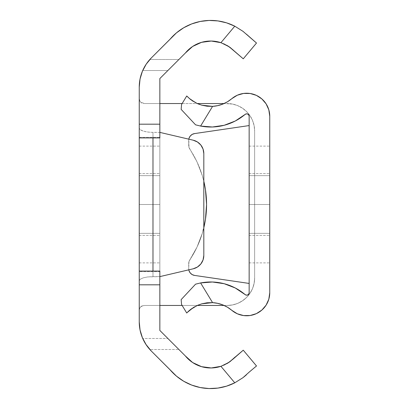 <?xml version="1.0" encoding="UTF-8"?>
<svg xmlns="http://www.w3.org/2000/svg" width="409" height="409" viewBox="0 0 409 409"><rect width="100%" height="100%" fill="white"/><g stroke="black" fill="none" stroke-linecap="round" stroke-linejoin="round"><path stroke-width="0.31" stroke-dasharray="2.04 1.53" d="M139.249 204.5L139.249 235.41L139.249 204.5L159.853 204.5L139.249 204.5L139.249 262.88L139.249 204.5L159.853 204.5L159.853 235.41L159.853 204.5L139.249 204.5L139.249 235.41L139.249 204.5L159.853 204.5L159.853 262.88L159.853 204.5L139.249 204.5L139.249 175.65L159.853 175.65L159.853 235.41L159.853 204.5L139.249 204.5L139.249 175.65L159.853 175.65L159.853 204.5L139.249 204.5L139.249 175.65L159.853 175.65L159.853 204.5L139.249 204.5L139.249 235.41L139.249 173.59L139.249 262.88L139.249 146.12L139.249 235.41L139.249 173.59L139.249 233.35L139.249 188.472L139.249 204.5L159.853 204.5L159.853 173.59L159.853 235.41L159.853 146.12L159.853 262.88L159.853 173.59L159.853 235.41L159.853 175.65L159.853 233.35L159.853 175.65L139.249 175.65L139.249 233.35L159.853 233.35L139.249 233.35L139.249 204.5L159.853 204.5L159.853 233.35L139.249 233.35L159.853 233.35L159.853 175.65L139.249 175.65L159.853 175.65L139.249 175.65L139.249 233.35L159.853 233.35L139.249 233.35L139.249 204.5L159.853 204.5L159.853 233.35L139.249 233.35L159.853 233.35L159.853 175.65L139.249 175.65L159.853 175.65L139.249 175.65L139.249 233.35L159.853 233.35L139.249 233.35L139.249 204.5L159.853 204.5L139.249 204.5L139.249 173.59L139.249 204.5L159.853 204.5L159.853 173.59L159.853 204.5L139.249 204.5L139.249 146.12L139.249 204.5L159.853 204.5L159.853 146.12L159.853 204.5L139.249 204.5L139.249 173.59L139.249 204.5M159.853 271.075L159.853 276.617L193.212 268.8L159.853 276.617L159.853 132.383L193.212 140.2L159.853 132.383L152.986 132.383L152.986 137.925L152.986 132.383L147.731 132.066L143.273 131.166L140.297 129.822L139.249 128.232L139.249 137.337L159.853 137.337L159.853 132.383L150.308 132.301L145.353 131.683L140.297 129.822L139.249 128.232L139.249 137.925L139.249 128.232L139.249 137.337L159.853 137.337L159.853 276.617L159.853 271.663L139.249 271.663L139.249 280.768L139.249 271.075L139.249 280.768L140.297 279.178L143.273 277.834L147.731 276.934L152.986 276.617L152.986 271.075L152.986 276.617L159.853 276.617L147.731 276.934L143.273 277.834L140.297 279.178L139.249 280.768L139.249 271.075M146.192 344.813L149.842 349.506L178.907 349.506L185.384 355.988A32.694 32.694 0 0 0 220.937 366.321L211.274 367.962L201.56 366.668L192.665 362.558L185.384 355.988L159.853 330.457L159.853 78.543L185.384 53.012L192.665 46.442L201.56 42.331L211.274 41.038L220.937 42.679L234.776 26.181L226.566 22.848L217.91 20.92L209.06 20.45L200.252 21.457L191.729 23.906L183.733 27.74M178.477 31.253L176.483 32.843L151.32 57.935A41.212 41.212 0 0 0 149.842 59.494L178.907 59.494L185.384 53.012A32.694 32.694 0 0 1 220.937 42.679L234.776 26.181A53.298 53.298 0 0 0 170.18 39.075L151.32 57.935A41.212 41.212 0 0 0 149.842 59.494L146.192 64.187M224.112 103.533L159.853 103.533L159.853 305.467L227.164 305.467L232.527 304.94L237.68 303.376L242.43 300.835L246.591 297.42L250.011 293.258L252.547 288.509L254.112 283.35L254.638 277.992L254.638 131.008L254.112 125.65L252.547 120.491L250.011 115.742L246.591 111.58L242.43 108.165L237.68 105.624L232.527 104.06L224.112 103.533L232.527 104.06L237.68 105.624L242.43 108.165L246.591 111.58L250.011 115.742L252.547 120.491L254.112 125.65L254.638 131.008L254.638 277.992L254.112 283.35L252.547 288.509L250.011 293.258L246.591 297.42L242.43 300.835L237.68 303.376L232.527 304.94L227.164 305.467L144.495 305.467L140.343 306.944L139.479 309.015L139.249 311.914L139.249 321.924L139.546 326.847L140.369 331.454L141.662 335.809M139.259 322.9L139.847 328.913L141.171 334.368L142.715 338.463L146.033 344.577M142.204 71.759L140.681 76.309L139.638 81.437L139.249 87.076L139.249 97.086L139.479 99.995L140.348 102.066L144.495 103.533L159.853 103.533L159.853 305.467L144.495 305.467L159.853 305.467L159.853 330.457L167.859 338.463L142.715 338.463L167.859 338.463L178.907 349.506L149.842 349.506A41.212 41.212 0 0 0 151.32 351.065L170.18 369.925A53.298 53.298 0 0 0 234.776 382.819L220.937 366.321L229.004 362.354L243.258 350.181L235.057 357.067M140.844 75.726L139.546 82.163L139.249 87.076L139.249 321.924M146.033 64.423L142.639 70.716M234.781 26.186L243.023 31.36M243.053 31.381L246.264 34.039M256.504 43.032L249.296 36.984L256.504 43.032L243.258 58.819L256.504 43.032M233.064 49.893L235.057 51.933L243.258 58.819L230.298 47.567M230.093 47.418L220.937 42.679M256.504 365.968L243.258 350.181L256.504 365.968L249.296 372.016L256.504 365.968M146.984 345.963L149.842 349.506A41.212 41.212 0 0 0 151.32 351.065L176.483 376.157L183.733 381.26L191.729 385.094L200.252 387.543L209.06 388.55L217.91 388.08L226.566 386.152L234.776 382.819L220.937 366.321M142.122 337.036L145.834 344.271M182.148 305.467L197.256 305.467L182.148 305.467M224.112 305.467L227.164 305.467L224.112 305.467M142.127 71.948L141.478 73.712M144.495 305.467L159.853 305.467L159.853 103.533L144.495 103.533L159.853 103.533L159.853 78.543L167.859 70.537L142.715 70.537L167.859 70.537L178.907 59.494L149.842 59.494L146.984 63.037M145.834 64.729L142.715 70.537M182.148 103.533L197.256 103.533M254.638 131.008L254.638 277.992L254.638 131.008A27.475 27.475 0 0 0 227.164 103.533A27.475 27.475 0 0 1 254.638 131.008M227.164 305.467A27.475 27.475 0 0 0 254.638 277.992A27.475 27.475 0 0 1 227.164 305.467M243.769 377.062L242.987 377.665M249.296 372.016L246.407 374.828M139.285 98.421L139.878 101.284L141.601 103.037L144.495 103.533L159.853 103.533M143.36 305.518L140.967 306.336L139.602 308.493L139.249 311.914L139.249 97.086M139.249 175.65L159.853 175.65L139.249 175.65M139.249 233.35L159.853 233.35L139.249 233.35M159.853 204.5L159.853 173.59L159.853 204.5M193.212 140.2L197.435 141.974L200.839 145.042L203.048 149.055L203.815 153.574L203.815 255.426L203.048 259.945L200.839 263.958L197.435 267.026L193.212 268.8M159.853 271.663L139.249 271.663M139.249 137.925L139.249 137.337M159.853 137.337L159.853 137.925M249.147 204.5L249.147 235.41L249.147 204.5L269.751 204.5L249.147 204.5L249.147 262.88L249.147 204.5L269.751 204.5L269.751 235.41L269.751 204.5L249.147 204.5L249.147 235.41L249.147 204.5L269.751 204.5L269.751 262.88L269.751 204.5L249.147 204.5L249.147 175.65L269.751 175.65L269.751 235.41L269.751 204.5L249.147 204.5L249.147 175.65L269.751 175.65L269.751 204.5L249.147 204.5L249.147 175.65L269.751 175.65L269.751 204.5L249.147 204.5L249.147 235.41L249.147 173.59L249.147 262.88L249.147 146.12L249.147 235.41L249.147 173.59L249.147 233.35L249.147 188.472L249.147 204.5L269.751 204.5L269.751 173.59L269.751 235.41L269.751 146.12L269.751 262.88L269.751 173.59L269.751 235.41L269.751 175.65L269.751 233.35L269.751 175.65L249.147 175.65L249.147 233.35L269.751 233.35L249.147 233.35L249.147 204.5L269.751 204.5L269.751 233.35L249.147 233.35L269.751 233.35L269.751 175.65L249.147 175.65L269.751 175.65L249.147 175.65L249.147 233.35L269.751 233.35L249.147 233.35L249.147 204.5L269.751 204.5L269.751 233.35L249.147 233.35L269.751 233.35L269.751 175.65L249.147 175.65L269.751 175.65L249.147 175.65L249.147 233.35L269.751 233.35L249.147 233.35L249.147 204.5L269.751 204.5L249.147 204.5L249.147 173.59L249.147 204.5L269.751 204.5L269.751 173.59L269.751 204.5L249.147 204.5L249.147 146.12L249.147 204.5L269.751 204.5L269.751 146.12L269.751 204.5L249.147 204.5L249.147 173.59L249.147 204.5M227.522 307.251L231.796 310.313A23.062 23.062 0 0 0 269.751 292.711L269.751 116.289A23.062 23.062 0 0 0 231.796 98.687L227.522 101.749M187.665 312.057L187.291 312.435M224.147 283.708A53.298 53.298 0 0 0 200.604 282.936L212.578 302.634L207.066 302.783L201.801 303.81L197.148 305.513L190.379 309.649M181.576 304.531L186.734 313.018L181.576 304.531L181.468 303.289L181.576 304.531M181.146 299.623L181.468 303.289L181.146 299.623L186.898 293.457L181.146 299.623M246.699 295.165L245.103 294.582L235.247 287.977L224.173 283.713L212.429 282.005L200.604 282.936L195.563 284.168L190.988 289.071M247.721 114.065L248.759 114.97L249.147 116.289L249.147 292.711A2.454 2.454 0 0 1 245.103 294.582A53.298 53.298 0 0 0 235.272 287.987M235.226 287.962A53.298 53.298 0 0 0 224.198 283.718M205.487 189.904L206.56 204.5L205.487 219.096L202.291 233.375L197.041 247.041L188.994 261.602L188.702 268.626L189.132 271.019L190.374 273.115L192.266 274.644L194.572 275.421L249.147 283.432L249.147 125.568L194.572 133.579L249.147 125.568L249.147 116.289A2.454 2.454 0 0 0 245.103 114.418L246.699 113.835M190.983 119.924L181.146 109.377L181.576 104.469L186.734 95.982L181.576 104.469L181.146 109.377L195.563 124.832L200.604 126.064A53.298 53.298 0 0 0 224.147 125.292M224.198 125.282A53.298 53.298 0 0 0 235.226 121.038M235.272 121.013A53.298 53.298 0 0 0 245.103 114.418L235.247 121.023L224.173 125.287L212.429 126.995L200.604 126.064L195.553 124.827M207.072 106.217L212.578 106.366L200.604 126.064L212.578 106.366L201.816 105.195L207.072 106.217M195.753 102.807L193.324 101.427L199.868 104.576M188.339 97.593L187.133 96.406L188.339 97.593M189.249 98.411L192.516 100.905M187.092 96.36L186.734 95.982M231.796 310.313L237.327 313.785M250.134 315.513L256.392 313.626L261.867 310.068L266.126 305.119M268.682 299.649L269.751 292.711L269.751 116.289L268.493 108.784M266.126 103.881L261.867 98.932L256.392 95.374L250.134 93.487M237.332 95.215L231.796 98.687M222.813 104.085L217.787 105.634M192.271 134.351A6.866 6.866 0 0 1 194.572 133.579L192.266 134.357L190.374 135.885A6.866 6.866 0 0 1 192.261 134.357M189.132 137.981L188.702 140.374L188.994 147.398L197.041 161.959L202.291 175.625L203.815 181.238A99.822 99.822 0 0 0 189.853 149.213A6.866 6.866 0 0 1 188.702 145.41L188.702 140.374A6.866 6.866 0 0 1 188.81 139.167A6.866 6.866 0 0 0 188.702 140.374L188.702 145.41A6.866 6.866 0 0 0 189.853 149.213A99.822 99.822 0 0 1 203.815 181.243L202.291 175.625L197.041 161.959L188.994 147.398L188.81 139.167M192.266 274.644A6.866 6.866 0 0 0 194.572 275.421L249.147 283.432L249.147 292.711L248.759 294.03L247.281 295.094M217.787 303.366L222.813 304.915M249.147 175.65L269.751 175.65L249.147 175.65M249.147 233.35L269.751 233.35L249.147 233.35M269.751 204.5L269.751 173.59L269.751 204.5M193.314 307.573L192.097 308.381M197.148 305.513L194.515 306.857M201.816 303.805L198.498 304.935M195.563 284.168L200.604 282.936L212.511 302.634M189.132 271.019A6.866 6.866 0 0 1 188.702 268.626L188.81 269.833A6.866 6.866 0 0 1 188.702 268.626L188.702 263.59L188.702 268.626L188.702 263.59L188.994 261.602L189.853 259.787A99.822 99.822 0 0 0 203.815 227.757A99.822 99.822 0 0 1 189.853 259.787A6.866 6.866 0 0 0 188.702 263.59A6.866 6.866 0 0 1 189.853 259.787L197.041 247.041L202.291 233.375L203.815 227.762M139.249 235.41L159.853 235.41L139.249 235.41M139.249 262.88L159.853 262.88M139.249 173.59L159.853 173.59L139.249 173.59M139.249 146.12L159.853 146.12M249.147 235.41L269.751 235.41L249.147 235.41M249.147 262.88L269.751 262.88M249.147 173.59L269.751 173.59L249.147 173.59M249.147 146.12L269.751 146.12"/><path stroke-width="0.61" d="M139.249 137.337L139.249 87.076L139.249 124.188L159.853 124.188L159.853 78.543L185.384 53.012L192.665 46.442L201.56 42.331L211.274 41.038L220.937 42.679L234.776 26.181L226.566 22.848L217.91 20.92L209.06 20.45L200.252 21.457L191.729 23.906L183.733 27.74L176.483 32.843L151.32 57.935L146.197 64.182L142.388 71.309L140.042 79.039L139.249 87.076A41.212 41.212 0 0 1 151.32 57.935L170.18 39.075A53.298 53.298 0 0 1 234.776 26.181L242.987 31.329L234.776 26.181L220.937 42.679L229.004 46.646L243.258 58.819L230.175 47.48L223.764 43.763M159.853 271.663L159.853 330.457L185.384 355.988L159.853 330.457L159.853 284.812L139.249 284.812L139.249 271.663M233.064 49.893L227.614 45.757L220.937 42.679A32.694 32.694 0 0 0 185.384 53.012L159.853 78.543L159.853 137.337M183.733 27.74L178.477 31.253M145.834 344.271L151.32 351.065A41.212 41.212 0 0 1 139.249 321.924L139.249 284.812L139.249 321.924L140.042 329.961L142.388 337.691L146.197 344.818M139.249 271.075L139.249 137.925L139.249 284.812L159.853 284.812L159.853 271.075L139.249 271.075M146.192 64.187L145.834 64.729M246.422 34.187L256.504 43.032L243.258 58.819L256.504 43.032L242.987 31.329L234.776 26.181M220.937 366.321A32.694 32.694 0 0 1 185.384 355.988L192.665 362.558L201.56 366.668L211.274 367.962L220.937 366.321L234.776 382.819L242.987 377.671L249.296 372.016L242.992 377.665L234.776 382.819A53.298 53.298 0 0 1 170.18 369.925L151.32 351.065L176.483 376.157L183.733 381.26L191.729 385.094L200.252 387.543L209.06 388.55L217.91 388.08L226.566 386.152L234.776 382.819L220.937 366.321L228.999 362.359L243.258 350.181L256.504 365.968L249.296 372.016L256.504 365.968L243.258 350.181L233.064 359.107L227.614 363.243L220.937 366.321M146.033 344.577L146.984 345.963M141.514 335.4L142.127 337.052M159.853 305.467L182.148 305.467L159.853 305.467M197.256 305.467L224.112 305.467L197.256 305.467M141.478 73.712L140.844 75.726M142.715 70.537L142.127 71.948M146.984 63.037L146.033 64.423M159.853 103.533L182.148 103.533M197.256 103.533L224.112 103.533M242.987 377.665L234.776 382.819L242.992 377.665L249.275 372.032M223.764 365.237L230.175 361.52L235.057 357.067M246.407 374.828L243.769 377.062M243.023 31.36L243.283 31.559M193.212 140.2A13.737 13.737 0 0 1 203.815 153.574A13.737 13.737 0 0 0 193.212 140.2L159.853 132.383L193.212 140.2L197.435 141.974L200.839 145.042L203.048 149.055L203.815 153.574L203.815 255.426L203.048 259.945L200.839 263.958L197.435 267.026L193.212 268.8L159.853 276.617L193.212 268.8A13.737 13.737 0 0 0 203.815 255.426L203.815 153.574L203.815 255.426A13.737 13.737 0 0 1 193.212 268.8M152.986 271.075L152.986 137.925L152.986 271.075M139.249 124.188L139.249 137.925L159.853 137.925L159.853 124.188L139.249 124.188M222.828 104.075A32.694 32.694 0 0 0 231.796 98.687A23.062 23.062 0 0 1 269.751 116.289L269.751 292.711A23.062 23.062 0 0 1 231.796 310.313A32.694 32.694 0 0 0 222.828 304.92M187.291 312.435L193.324 307.573L198.498 304.935M188.268 311.474L187.951 311.776M192.097 308.381L190.379 309.649L197.158 305.513L201.816 303.805L207.072 302.783L212.578 302.634L217.787 303.366L222.813 304.915A32.694 32.694 0 0 0 212.578 302.634A32.694 32.694 0 0 1 231.796 310.313L237.327 313.785L243.611 315.564L250.139 315.508L256.392 313.626L261.867 310.068L266.126 305.119L268.825 299.173L269.751 292.711L269.751 116.289L268.825 109.827L266.126 103.881L261.867 98.932L256.392 95.374L250.139 93.492L243.611 93.436L237.327 95.215L231.796 98.687A32.694 32.694 0 0 1 212.578 106.366A32.694 32.694 0 0 0 222.793 104.09L217.787 105.634L212.578 106.366L207.066 106.217L201.801 105.19L197.148 103.487L190.379 99.351L193.324 101.427M190.983 289.076L181.146 299.623L181.576 304.531L186.734 313.018L188.339 311.407L186.734 313.018L181.576 304.531L181.146 299.623L195.563 284.168L200.604 282.936A53.298 53.298 0 0 1 245.103 294.582A53.298 53.298 0 0 0 245.093 294.572L235.247 287.977L224.173 283.713L212.429 282.005L200.604 282.936L212.578 302.634L217.787 303.366M247.721 294.935L248.759 294.03L249.147 292.711L249.147 116.289L249.147 292.711A2.454 2.454 0 0 1 245.103 294.582L246.361 295.14L247.721 294.935L246.361 295.14M246.361 113.86L245.103 114.418A53.298 53.298 0 0 1 200.604 126.064L212.429 126.995L224.173 125.287L235.247 121.023L245.103 114.418A2.454 2.454 0 0 1 249.147 116.289L248.759 114.97L247.721 114.065L246.361 113.86L247.721 114.065M217.787 105.634L212.578 106.366L200.604 126.064L195.563 124.832L181.146 109.377L181.576 104.469L186.734 95.982L187.245 96.519M197.153 103.487L199.868 104.576M187.138 96.412L190.384 99.356L186.734 95.982L181.576 104.469L181.146 109.377L190.983 119.924M268.493 108.784L266.126 103.881M227.522 101.749L222.813 104.085L227.522 101.749L231.796 98.687M192.266 134.357L190.374 135.885L189.132 137.981L190.374 135.885A6.866 6.866 0 0 0 188.81 139.167A6.866 6.866 0 0 1 194.572 133.579L249.147 125.568L194.572 133.579L192.266 134.357A6.866 6.866 0 0 1 192.271 134.351M203.815 181.238L205.487 189.904L203.815 181.238A99.822 99.822 0 0 1 203.815 227.757A99.822 99.822 0 0 0 203.815 181.243M227.522 307.251L222.813 304.915L227.522 307.251L231.796 310.313M237.327 313.785L243.611 315.564L250.139 315.508M266.126 305.119L268.825 299.173M250.139 93.492L243.611 93.436L237.327 95.215M190.379 309.649L189.249 310.584M194.515 306.857L193.314 307.573M197.158 305.513L201.816 303.805L212.578 302.634L201.801 303.81M195.753 102.807L189.249 98.416M192.516 100.905L193.309 101.422M212.578 302.634L200.604 282.936L195.563 284.168M188.339 311.407L189.255 310.584M195.563 124.832L200.604 126.064L212.578 106.366L201.801 105.19L197.148 103.487M187.133 96.401L186.734 95.982M192.266 274.644L194.572 275.421L249.147 283.432L194.572 275.421A6.866 6.866 0 0 1 188.81 269.833L189.132 271.019A6.866 6.866 0 0 0 192.266 274.644L190.374 273.115L189.132 271.019M203.815 227.762L205.487 219.096L206.56 204.5L205.487 189.904M188.81 139.167L189.132 137.981"/></g></svg>
